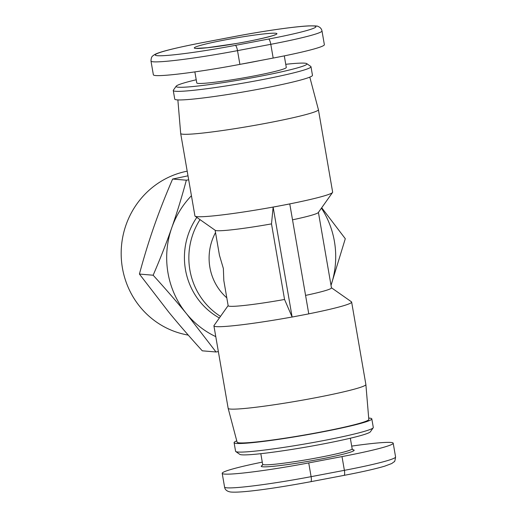<?xml version="1.0" encoding="UTF-8"?>
<svg xmlns="http://www.w3.org/2000/svg" width="518" height="518" viewBox="0 0 518 518"><rect width="100%" height="100%" fill="white"/><g stroke="black" fill="none" stroke-linecap="round" stroke-linejoin="round"><path stroke-width="0.78" d="M196.827 217.392A69.011 66.751 94.8 0 0 185.463 269.619A69.011 66.751 94.8 0 0 219.373 317.968M200.013 219.626A69.011 66.751 94.8 0 0 220.493 316.388M331.436 287.755L351.437 301.8A69.885 4.617 170.2 0 1 351.638 302.072L365.883 384.531A69.885 4.617 170.2 0 1 365.883 384.557A69.885 4.617 170.2 0 1 306.119 399.501A69.885 4.617 170.2 0 1 230.458 409.071A69.885 4.617 170.2 0 1 228.16 408.346A69.885 4.617 170.2 0 1 228.153 408.32L213.915 325.861A69.885 4.617 170.2 0 1 214.012 325.537L228.14 305.594M292.113 317.01A69.885 4.617 170.2 0 1 216.213 326.618A69.885 4.617 170.2 0 1 213.915 325.861M228.16 408.346L237.108 442.178A66.828 4.416 -9.8 0 0 239.303 442.877A66.828 4.416 -9.8 0 0 311.655 433.728A66.828 4.416 -9.8 0 0 368.81 419.431L365.883 384.557M177.868 99.916L180.678 133.437A69.885 4.617 -9.8 0 0 180.678 133.463L194.923 215.922A69.885 4.617 -9.8 0 0 195.124 216.194A69.885 4.617 -9.8 0 0 197.222 216.673A69.885 4.617 -9.8 0 0 281.455 205.516L289.776 203.937L308.767 313.876L292.126 317.042L284.557 299.475L271.503 223.886L273.135 207.103L281.455 205.516A69.885 4.617 -9.8 0 0 332.55 192.456A69.885 4.617 -9.8 0 0 332.647 192.133L318.408 109.674A69.885 4.617 -9.8 0 0 318.402 109.648L309.803 77.124M180.678 133.463A69.885 4.617 -9.8 0 0 182.983 134.22A69.885 4.617 -9.8 0 0 258.845 124.618A69.885 4.617 -9.8 0 0 318.408 109.674M188.306 335.159L185.198 334.505A83.249 80.523 -85.2 0 1 122.423 268.02A83.249 80.523 -85.2 0 1 187.192 171.173M368.693 418.078A69.885 4.617 170.2 0 1 369.515 418.13A69.885 4.617 170.2 0 1 371.814 418.887A69.885 4.617 170.2 0 1 312.25 433.825A69.885 4.617 170.2 0 1 236.389 443.427A69.885 4.617 170.2 0 1 234.091 442.676A69.885 4.617 170.2 0 1 236.758 440.87M371.814 418.887L373.297 427.473A69.885 4.617 170.2 0 1 373.2 427.803A69.885 4.617 170.2 0 1 311.467 442.819A69.885 4.617 170.2 0 1 237.872 452.013A69.885 4.617 170.2 0 1 235.774 451.541A69.885 4.617 170.2 0 1 235.573 451.262L234.091 442.676M235.774 451.541L239.802 454.364A66.388 4.39 -9.8 0 0 241.796 454.817A66.388 4.39 -9.8 0 0 311.713 446.082A66.388 4.39 -9.8 0 0 370.357 431.818L373.2 427.803M194.865 71.898L196.769 82.919A45.422 3.004 -9.8 0 0 198.264 83.411A45.422 3.004 -9.8 0 0 247.578 77.169A45.422 3.004 -9.8 0 0 286.292 67.457L284.291 55.873M176.204 86.176L173.362 90.19A69.885 4.617 -9.8 0 0 173.265 90.52L174.747 99.106A69.885 4.617 -9.8 0 0 177.046 99.864A69.885 4.617 -9.8 0 0 252.907 90.261A69.885 4.617 -9.8 0 0 312.471 75.317L310.988 66.731A69.885 4.617 -9.8 0 0 310.787 66.453L306.76 63.63A66.388 4.39 170.2 0 1 252.512 77.694A66.388 4.39 170.2 0 1 178.296 87.205A66.388 4.39 170.2 0 1 176.204 86.176A66.388 4.39 170.2 0 1 196.225 79.766M173.265 90.52A69.885 4.617 -9.8 0 0 175.563 91.272A69.885 4.617 -9.8 0 0 251.424 81.669A69.885 4.617 -9.8 0 0 310.988 66.731M285.748 64.303A66.388 4.39 170.2 0 1 304.765 63.177A66.388 4.39 170.2 0 1 306.76 63.63M235.722 36.325A5.238 1.282 79.2 0 1 235.807 36.292L202.525 42.618C175.466 47.876 159.544 51.839 154.759 54.494L153.289 55.445C152.927 56.119 151.185 55.873 150.984 61.046L153.36 74.786A69.885 4.617 -9.8 0 0 239.892 64.381L273.174 58.061A69.885 4.617 -9.8 0 0 324.365 44.671L321.989 30.931C321.49 28.691 320.15 27.195 317.961 26.431C318.117 25.984 315.041 25.809 308.734 25.9C294.982 26.496 263.487 31.009 235.807 36.292A5.238 1.282 79.2 0 1 235.891 36.292A64.64 4.273 170.2 0 1 313.811 25.971A64.64 4.273 170.2 0 1 268.583 39.051A5.238 1.282 79.2 0 1 270.797 44.315A69.885 4.617 -9.8 0 0 321.989 30.931M351.696 446.095A69.885 4.617 170.2 0 1 393.207 443.207A69.885 4.617 170.2 0 1 342.01 456.591L308.728 462.917A69.885 4.617 170.2 0 1 222.196 473.322A69.885 4.617 170.2 0 1 262.27 462.121M191.433 195.72A87.354 84.492 94.8 0 0 171.717 227.881A87.354 84.492 94.8 0 0 186.558 313.772A87.354 84.492 94.8 0 0 215.773 336.629M321.71 207.757L345.292 238.707L331.021 285.36A87.354 84.492 94.8 0 0 321.432 208.152M187.995 175.822L172.624 179.04C165.501 195.545 159.311 211.325 154.047 226.385C148.789 241.446 143.913 257.336 139.42 274.061L168.881 312.276C178.852 324.443 189.989 337.289 202.292 350.822L216.019 351.981L186.558 313.772C176.625 301.644 165.488 288.791 153.147 275.22C160.282 258.67 166.472 242.89 171.717 227.881C176.962 212.866 181.837 196.976 186.344 180.199L188.681 179.804M172.624 179.04L186.344 180.199M139.42 274.061L153.147 275.22M218.356 351.586L216.019 351.981M273.135 207.103L292.126 317.042M215.125 230.238L219.451 255.264L223.362 268.486L223.821 280.568L228.16 305.711A52.415 3.464 -9.8 0 0 284.557 299.475M195.124 216.194L215.255 230.335A52.415 3.464 -9.8 0 0 271.503 223.886M351.638 302.072A69.885 4.617 170.2 0 1 308.76 313.843M215.527 232.576A52.415 50.699 94.8 0 0 226.8 297.831M292.521 219.82A52.415 3.464 -9.8 0 0 318.324 212.529L332.55 192.456M305.575 295.402A52.415 3.464 -9.8 0 0 331.455 287.866L318.421 212.399M352.92 449.857L352.162 448.815A45.422 3.004 170.2 0 1 313.448 458.527A45.422 3.004 170.2 0 1 264.135 464.769A45.422 3.004 170.2 0 1 262.645 464.277L262.276 465.514M262.438 465.326A47.17 3.121 -9.8 0 0 262.768 466.802A47.17 3.121 -9.8 0 0 319.483 459.298A47.17 3.121 -9.8 0 0 352.706 449.734M275.537 33.243A41.932 2.771 -9.8 0 0 224.993 39.938A41.932 2.771 -9.8 0 0 195.662 48.42A41.932 2.771 -9.8 0 0 246.199 41.731A41.932 2.771 -9.8 0 0 275.537 33.243M240.883 64.193A45.422 3.004 -9.8 0 0 259.848 60.593M268.583 39.051L235.301 45.377A64.64 4.273 170.2 0 1 157.388 55.698A64.64 4.273 170.2 0 1 202.609 42.612L235.891 36.292M150.984 61.046A69.885 4.617 -9.8 0 0 237.516 50.641L270.797 44.315L273.174 58.061M235.301 45.377A5.238 1.282 79.2 0 1 237.516 50.641L239.892 64.381M342.01 456.591L344.386 470.338A5.238 1.282 79.2 0 1 344.036 475.375C362.063 471.93 375.641 468.855 384.777 466.135L391.75 463.526L394.14 461.752C394.599 462.114 395.079 460.515 395.577 456.947A69.885 4.617 170.2 0 1 344.386 470.338L311.104 476.664A5.238 1.282 79.2 0 1 310.755 481.701A5.238 1.282 79.2 0 1 310.671 481.701M308.728 462.917L311.104 476.664A69.885 4.617 170.2 0 1 224.572 487.062L222.196 473.322M224.572 487.062C224.935 489.691 226.884 491.323 230.406 491.977C241.116 493.22 276.949 487.995 310.755 481.701L344.036 475.375A5.238 1.282 79.2 0 1 343.952 475.382M352.162 448.815L350.336 438.228M274.631 34.9C274.352 35.6 255.173 40.423 235.923 43.577L207.459 47.708L196.879 48.342M262.645 464.277L260.813 453.69M395.577 456.947L393.207 443.207"/></g></svg>
